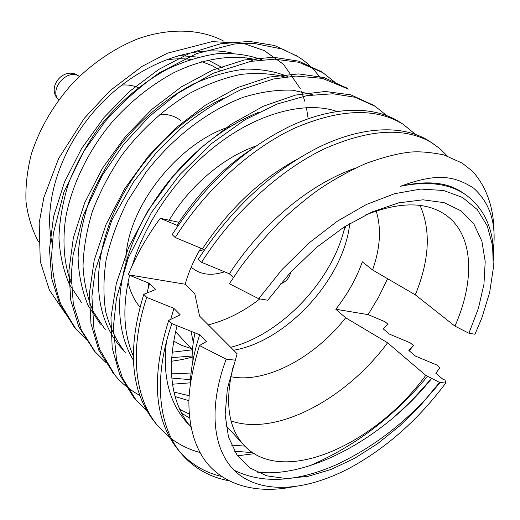 <?xml version="1.0" encoding="UTF-8"?>
<svg xmlns="http://www.w3.org/2000/svg" width="520" height="520" viewBox="0 0 520 520"><rect width="100%" height="100%" fill="white"/><g stroke="black" fill="none" stroke-linecap="round" stroke-linejoin="round"><path stroke-width="0.78" d="M223.919 41.203C200.928 29.049 170.358 27.579 138.6 38.545C114.816 47.911 91.826 63.473 72.215 83.688C53.216 105.196 39.605 128.629 31.376 153.978C27.177 170.534 25.383 186.478 26 201.812C27.963 216.515 32.078 229.762 38.35 241.56M199.134 251.114L203.392 249.769M191.224 267.092L191.295 267.156C199.778 274.651 210.873 276.204 224.575 271.83M230.087 126.562C176.339 143.364 125.06 210.659 125.938 262.132M128.024 282.392C130.364 292.065 134.342 300.32 139.958 307.158M208.286 324.844C226.142 320.378 243.328 311.74 259.844 298.922M256.106 145.977C223.529 157.151 189.352 186.089 169.195 220.22M148.486 283.01L148.363 287.606M173.7 341.101L181.968 345.495L191.061 348.491M230.666 347.295C281.463 334.724 333.281 279.669 344.89 226.531M175.578 331.714L192.452 349.954M233.603 350.246C286.806 341.282 344.084 278.59 349.746 223.542M200.824 248.196C193.752 260.214 188.539 272.226 185.185 284.226L194.792 293.67L199.583 316.108L237.146 353.795L227.357 388.791L225.141 414.798L228.508 437.144L237.016 455.046L250.023 468.019L266.76 475.852L286.397 478.55L308.094 476.313L331.038 469.456L354.471 458.4L377.669 443.625L399.978 425.653L420.791 405.054L439.543 382.415L425.763 375.388L387.589 342.784L345.657 317.772L335.797 309.25C347.601 294.209 356.447 278.401 362.336 261.814L372.567 269.978C380.322 247.956 381.524 228.28 376.162 210.964M191.048 331.305L193.284 342.413M230.828 376.707C266.032 383.754 314.736 357.494 345.657 317.772M372.567 269.978L415.298 294.82C429.488 260.182 431.067 230.38 420.03 205.413M415.298 294.82L454.948 326.131C475.241 280.293 473.733 234.377 445.497 214.812C426.043 201.5 399.295 201.597 365.248 215.111M454.948 326.131L468.91 333.242L478.406 308.373L483.951 284.2L485.199 261.528L481.897 241.196L473.902 224.049L461.227 210.944L444.1 202.644L422.975 199.81L398.567 202.885L371.852 212.03L344.038 227.071L316.485 247.455L290.602 272.246L267.748 300.216L258.719 298.733L229.359 283.731L240.311 267.521C249.925 254.371 262.685 239.525 278.603 223.002C293.189 209.456 306.215 198.562 317.694 190.32C331.721 180.681 347.555 171.828 365.196 163.748C382.863 157.326 397.755 153.452 409.877 152.145C418.873 151.268 430.216 152.191 443.911 154.915L462.111 163.085L471.569 170.482L474.916 174.037C488.345 190.71 494.696 211.906 493.961 237.627M194.981 332.878C192.595 344.13 191.698 354.66 192.283 364.455M231.056 420.927C276.322 436.67 346.125 399.016 387.589 342.784M233.513 365.339C224.562 400.862 227.955 427.401 243.692 444.945C281.574 487 374.361 445.562 425.763 375.388M335.797 309.25L368.115 314.62L378.755 296.855L387.601 278.714M439.543 382.415L445.705 383.084L445.049 380.101L442.78 379.165L435.832 373.295L439.92 367.66L436.631 364.91L415.474 356.103L408.856 350.506L413.381 345.456L410.248 342.836L389.447 334.12L383.13 328.783L388.05 324.266L385.053 321.757L368.115 314.62M258.719 298.733L282.204 269.36L308.88 243.074L337.435 221.124L366.457 204.471L394.589 193.707L420.622 189.078L443.534 190.469L462.572 197.489L477.243 209.541L487.272 225.875L492.603 245.681L493.324 268.138L489.665 292.416L481.923 317.74L474.968 334.237L468.91 333.242M233.383 277.524L229.372 273.812L201.572 262.314L198.289 259.226C231.888 208.104 272.285 170.651 319.475 146.855C365.411 124.774 405.288 125.502 429.475 141.238L439.666 148.415L447.272 155.961M204.061 250.393L202.404 248.859L175.24 237.53L172.153 234.624C204.607 184.886 244.049 148.688 290.478 126.022C335.719 105.02 375.453 106.314 399.919 122.226L403.384 124.456M177.736 226.025L176.963 225.31L160.258 218.296C146.809 236.607 136.142 255.431 128.258 274.768L185.185 284.226M178.919 222.313L160.258 218.296M128.258 274.768L149.584 283.459L155.538 289.556L143.787 294.307L146.738 297.388L173.908 308.367L180.213 314.821L168.727 320.353L171.86 323.615L199.674 334.757L206.356 341.601L199.485 345.521L226.181 359.184L235.326 360.178M164.613 60.216C173.667 58.643 182.312 58.364 190.547 59.391M201.721 61.672L211.919 65.552L221.046 70.934M159.816 114.316C168.058 113.991 175 116.051 180.629 120.497M121.687 85.098C127.79 84.604 133.341 85.475 138.32 87.705M178.756 55.439L198.114 57.155M208.033 60.047L222.775 67.821M431.697 378.411C386.549 435.526 310.479 478.913 256.952 472.089M190.236 384.651C190.684 369.486 193.83 352.853 199.674 334.757M431.457 378.287C420.316 391.716 408.265 404.248 395.285 415.876M228.755 480.714C209.736 477.12 194.071 468.26 181.766 454.129C158.347 427.096 152.899 378.469 171.86 323.615M440.122 382.473C410.878 418.412 376.402 445.783 336.687 464.601C296.589 482.196 262.392 484.068 234.091 470.216M134.979 398.847L133.549 397.202L119.815 374.907L112.197 347.984L110.942 317.798L116.278 283.68L128.726 247.162L147.888 210.769L172.393 177.144L200.194 148.395L230.834 124.462L263.387 106.21L295.594 95.069L325.299 91.474L350.857 94.855L373.516 105.281M113.893 373.951L98.8 350.259L90.955 323.564L89.349 293.774L94.211 260.24L106.054 224.478L124.527 188.948L148.298 156.215L175.403 128.323L205.374 105.19L237.354 87.653L269.132 77.097L298.584 73.912L324.058 77.545L346.794 88.088M93.951 350.409L78.819 326.807L70.785 300.326L68.894 270.92L73.34 237.939L84.65 202.878L102.499 168.168L125.613 136.292L152.067 109.206L181.428 86.84L212.862 69.999L244.218 60.008L273.39 57.245L298.74 61.139L321.38 71.734M74.965 327.983L59.82 304.499L51.63 278.258L49.471 249.23L53.534 216.794L64.35 182.429L81.614 148.499L104.091 117.429L129.922 91.117L158.685 69.466L189.586 53.268L220.513 43.791L249.399 41.398L274.606 45.513L297.147 56.147M188.942 400.693L175.084 396.526M133.334 356.012C123.481 333.684 122.239 306.781 129.597 275.314M132.269 265.499C146.705 217.561 182.273 169.786 221.455 141.472C262.158 111.391 308.035 101.309 336.713 111.403M190.489 379.685L171.821 378.06M223.249 98.456C176.586 120.244 133.868 164.463 111.547 218.069C90.942 271.18 95.27 317.031 120.166 346.645L125.242 352.424C116.259 340.795 109.759 327.275 105.742 311.851C103.24 296.043 103.356 278.759 106.087 260.019C110.5 240.442 117.722 220.675 127.745 200.714L145.886 172.458C172.9 137.423 207.175 111.033 243.353 97.253C261.021 91.903 277.478 89.557 292.714 90.213L312.825 94.718M346.047 225.803L343.726 231.212M192.14 355.999L171.691 357.656M105.3 329.719L93.23 311.565C87.328 297.589 83.928 282.458 83.031 266.156C83.46 248.924 86.593 230.627 92.437 211.269C99.931 191.763 109.778 173.004 121.986 154.999C141.518 129.37 164.066 108.83 189.638 93.366C206.999 84.214 224.107 77.889 240.962 74.399C257.179 72.65 271.804 73.515 284.837 77.005M71.221 283.4C64.194 264.401 62.29 242.944 65.494 219.024C71.091 186.225 88.179 150.54 112.08 122.07C130.24 101.647 150.742 85.241 173.576 72.852C204.152 57.752 234.786 53.995 258.043 60.216M70.265 279.454L69.368 278.428M52.208 243.633C42.386 202.755 60.964 145.769 100.204 104.605C139.412 63.401 193.609 43.732 232.739 53.216M246.714 57.85L253.025 60.964M146.919 410.859L136.22 400.341L122.427 377.943L116.584 360.185L113.367 327.236L116.422 298.5L128.336 257.79L151.535 212.375L179.822 174.609L211.822 143.39L245.031 119.737L277.251 103.994L306.956 95.622L333.079 93.769L355.154 97.285L375.193 106.32L386.711 115.57M139.861 395.454C129.851 389.948 121.602 383.272 115.122 375.434L99.736 349.453L93.977 329.342L91.91 296.517L95.147 270.536L111.989 219.863L133.458 182.052L155.675 153.472L181.09 128.226C198.594 113.64 218.439 100.835 240.636 89.81L273.449 78.995L295.952 76.063L322.433 78.364L348.387 89.083L345.222 87.048M190.307 382.831L172.536 384.215M106.158 362.726L95.134 351.832L81.328 329.875L73.32 304.018L71.253 274.859L73.067 255.086L83.323 215.267L102.265 175.364L123.734 144.242L149.351 116.46L177.859 93.308L213.187 73.268L250.633 61.386L274.502 59.176L298.851 62.283L322.894 72.683L334.815 82.16M193.733 356.733C183.969 359.268 181.227 359.794 171.489 361.257M86.515 339.775L76.096 329.342L60.782 304.161C54.886 286.865 51.857 270.218 51.695 254.208L53.352 233.279L63.96 191.997L83.662 151.541L105.222 121.388C121.771 102.752 139.75 86.606 159.172 72.95L196.456 53.645L234.514 43.992L253.526 43.323L282.704 49.134L298.603 57.057C306.456 61.913 313.716 68.868 320.372 77.922M445.705 383.084C418.554 419.425 386.815 447.603 350.5 467.616C309.153 489.691 266.994 494.481 240.389 475.566C214.045 456.553 206.381 412.432 226.181 359.184M64.838 312.702L49.419 290.101L40.268 261.456L39.176 222.885L43.868 197.464L58.617 158.561L84.299 118.267L110.221 90.493L142.181 66.306L167.421 53.19L212.192 41.62L243.347 43.355L264.154 50.544L283.413 64.22L300.209 88.465M301.516 91.513L304.935 101.556M306.417 107.588L308.172 118.716M199.485 345.521C192.4 368.986 188.87 388.238 188.89 403.293C189.124 426.621 194.539 445.763 205.14 460.72C223.906 485.719 256.887 493.779 291.623 487.084M189.228 414.089L179.608 409.195M146.9 293.053L149.584 283.459M176.963 225.31C197.769 193.655 222.475 168.402 251.082 149.546M189.169 395.753L173.979 392.08M133.425 360.204C113.588 327.516 114.549 279.117 140.179 225.569C167.063 172.764 211.334 131.631 258.271 112.437M190.989 373.965L171.496 373.146M192.322 349.81L172.153 352.216M100.464 324.214L88.03 305.344C82.043 290.797 78.722 275.034 78.085 258.057C78.877 240.006 82.582 220.955 89.213 200.902C97.585 180.811 108.355 161.74 121.524 143.696C142.357 118.261 166.257 98.377 193.239 84.038C211.283 75.972 228.728 70.993 245.577 69.108C261.534 69.023 275.665 71.532 287.969 76.635M81.686 302.835L69.336 284.284C63.303 270.043 59.839 254.67 58.949 238.16C59.423 220.662 62.693 202.208 68.764 182.793C76.518 163.332 86.638 144.82 99.125 127.257C118.963 102.46 141.901 82.986 167.934 68.841C185.464 60.762 202.572 55.627 219.258 53.45C235.177 53.02 249.386 55.127 261.878 59.774M244.803 446.121L231.426 445.094M190.827 426.478L185.588 421.129C168.85 401.278 162.474 374.771 166.458 341.607M170.742 319.377L173.908 308.367M413.381 345.456L409.227 350.825M254.293 453.674L237.569 455.812M199.862 452.465C189.469 449.637 180.056 445.133 171.645 438.951M169.793 437.541L158.373 426.504C134.797 399.262 128.765 351.104 146.738 297.388M202.404 248.859C228.677 209.346 260.156 179.55 296.836 159.465M175.24 237.53C205.4 189.592 250.556 148.766 294.222 128.297C339.736 108.7 376.123 107.419 403.384 124.462L415.428 134.355M229.372 273.812C262.47 223.113 309.829 184.197 355.329 168.129M201.572 262.314C232.791 213.064 279.084 170.775 323.427 149.273C369.61 128.629 406.172 126.737 433.128 143.598M493.584 260.37C494.513 230.789 485.108 208.832 465.361 194.506C449.02 183.534 427.375 180.804 400.433 186.303C437.574 172.556 454.415 176.014 473.577 188.091C489.879 202.865 496.483 223.23 493.396 249.197M400.433 186.303C426.966 180.161 447.688 182.273 462.599 192.641L465.368 194.493M227.325 427.05L226.233 427.018M189.579 417.969L181.532 413.179M252.668 452.634L234.566 451.23M190.97 427.245C170.976 402.974 166.335 369.129 177.047 325.695M155.597 423.235C130.741 392.957 126.809 349.986 143.787 294.307M427.531 376.285C394.166 416.644 354.653 446.57 308.997 466.076M221.507 476.437C205.283 472.628 191.477 464.516 180.102 452.101M181.76 454.135L178.834 450.684C154.154 420.628 150.781 377.188 168.727 320.353M79.281 76.479C67.756 67.607 48.406 89.667 58.715 99.938M280.325 283.966C285.981 281.964 289.432 278.025 290.687 272.155M226.025 425.62L243.692 444.945M375.193 106.32L371.872 104.189M322.894 72.683L319.878 70.746M298.603 57.064L295.731 55.211M136.214 400.348L133.555 397.209M115.122 375.434L112.632 372.496M95.134 351.832L92.736 348.998M76.096 329.342L73.794 326.632M191.522 427.875L185.588 421.129M158.366 426.51L155.591 423.235M79.3 76.466C64.85 64.753 45.208 87.159 58.702 99.957"/></g></svg>
